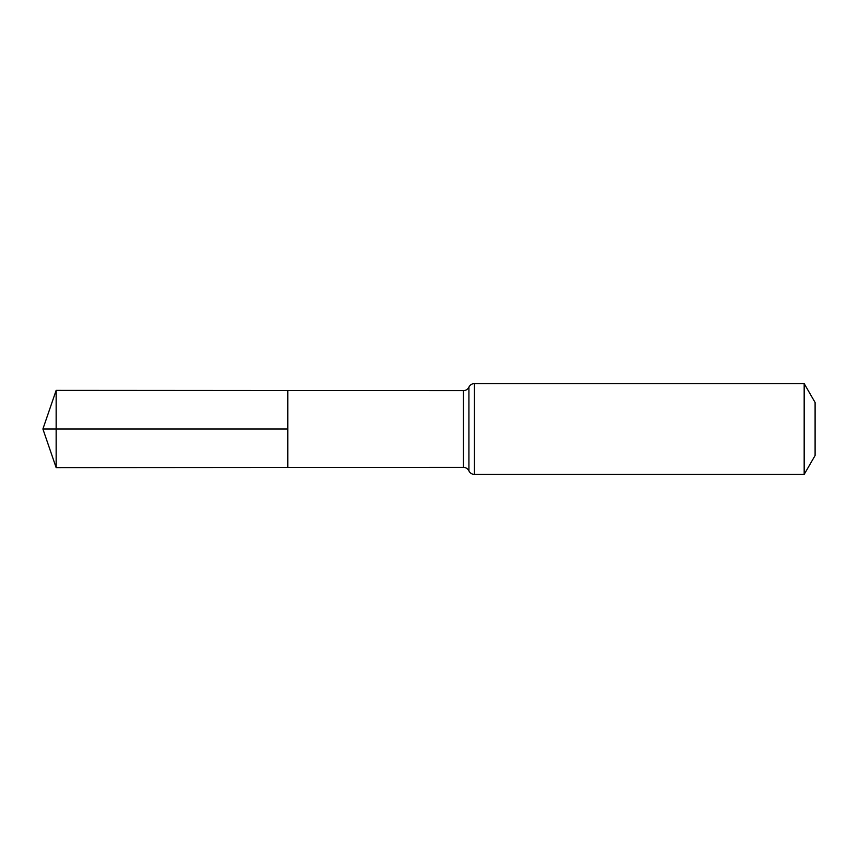 <?xml version="1.0" encoding="UTF-8"?>
<svg xmlns="http://www.w3.org/2000/svg" width="858" height="858" viewBox="0 0 858 858"><rect width="100%" height="100%" fill="white"/><g stroke="black" fill="none" stroke-linecap="round" stroke-linejoin="round"><path stroke-width="1.29" d="M287.805 429L287.805 390.529L56.145 390.39L56.145 467.61L287.805 467.471L287.805 390.529L463.417 390.637L463.417 467.363L287.805 467.471L287.805 429M804.171 383.58L804.171 474.42L815.1 455.501L815.1 402.499L804.171 383.58L474.42 383.58C471.9 383.687 470.066 384.856 468.918 387.108C467.771 389.35 465.937 390.529 463.417 390.637M56.145 467.61L42.9 429L287.805 429L56.145 429M804.171 474.42L474.42 474.42L474.42 383.58M474.42 474.42C471.9 474.313 470.066 473.144 468.918 470.892L468.918 387.108M468.918 470.892C467.771 468.65 465.937 467.471 463.417 467.363M42.9 429L56.145 390.39"/></g></svg>
